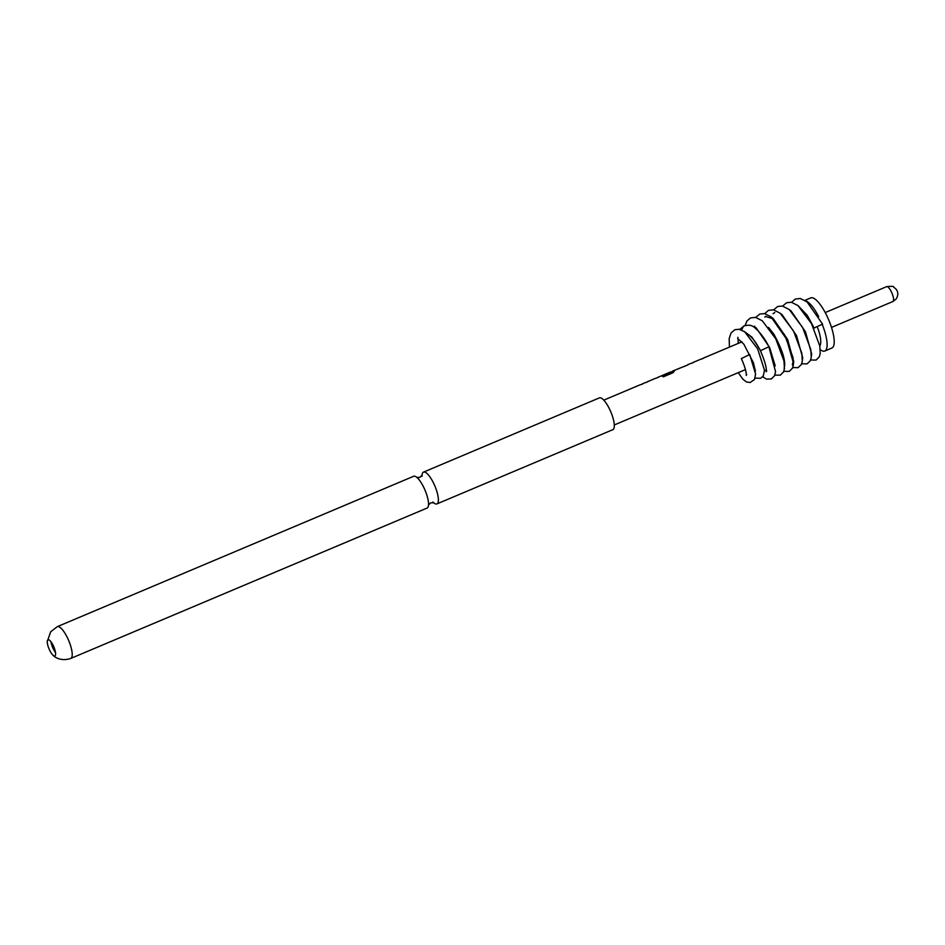 <?xml version="1.0" encoding="UTF-8"?>
<svg xmlns="http://www.w3.org/2000/svg" width="945" height="945" viewBox="0 0 945 945"><rect width="100%" height="100%" fill="white"/><g stroke="black" fill="none" stroke-linecap="round" stroke-linejoin="round"><path stroke-width="1.42" d="M422.061 475.3A17.258 5.068 67.1 0 1 422.817 472.654A17.258 5.068 67.1 0 1 423.502 472.11A17.258 5.068 67.1 0 1 434.31 484.726A17.258 5.068 67.1 0 1 437.606 503.366A17.258 5.068 67.1 0 1 436.921 503.909A17.258 5.068 67.1 0 1 433.625 502.716M47.652 640.013A8.812 2.587 -112.9 0 0 47.25 641.655A8.812 2.587 -112.9 0 0 52.955 655.18A8.812 2.587 -112.9 0 0 54.857 655.984A8.812 2.587 -112.9 0 0 55.2 655.7A8.812 2.587 -112.9 0 0 53.522 646.179A8.812 2.587 -112.9 0 0 47.994 639.73A8.812 2.587 -112.9 0 0 47.652 640.013M50.947 641.726A8.812 2.587 -112.9 0 0 55.483 652.487M762.674 376.771L766.513 379.122L771.321 378.957L774.546 375.791L775.561 371.716L768.876 346.768L760.43 350.713C768.687 370.074 765.745 372.094 766.159 371.716L766.808 370.889M768.533 327.407L773.884 334.211C782.708 350.418 786.122 361.793 784.126 368.326M764.871 317.118L765.84 316.315M771.498 317.213L773.116 318.406L787.575 339.373L793.776 361.651L793.493 363.53M773.813 313.35L774.794 312.547M780.44 313.433L782.07 314.638L796.529 335.605L802.73 357.871L802.447 359.75M789.394 309.665L791.024 310.858L805.471 331.825L811.672 354.103L811.401 355.981M798.336 305.885L807.124 315.193A27.712 8.139 -112.9 0 1 812.192 324.926M809.688 319.741L814.129 328.057L822.575 324.111L807.054 301.916L800.297 298.49L795.3 299.045L791.556 302.305M774.416 312.677L773.081 313.657M792.335 364.853L793.056 361.699L786.618 339.196L772.124 318.5L765.474 316.457M817.33 326.935A20.719 6.083 67.1 0 1 819.811 345.776A20.719 6.083 67.1 0 1 819.764 345.846M773.884 334.211A27.712 8.139 67.1 0 1 778.798 345.138M822.245 324.43A27.204 7.985 67.1 0 1 825.883 350.158A27.204 7.985 67.1 0 1 824.808 351.02A27.204 7.985 67.1 0 1 820.284 349.674M805.648 300.853A27.204 7.985 67.1 0 1 818.677 316.599M804.904 300.356L810.751 297.888A27.204 7.985 67.1 0 1 827.785 317.78A27.204 7.985 67.1 0 1 832.982 347.169A27.204 7.985 67.1 0 1 831.907 348.02L824.808 351.02M741.53 329.97L743.668 326.096C752.622 323.225 754.807 328.352 757.606 330.218C762.639 335.853 766.395 341.369 768.876 346.768M741.53 358.521L749.692 354.458L741.53 358.521M702.596 358.604A13.478 3.957 67.1 0 1 703.104 358.226A13.478 3.957 67.1 0 1 703.73 358.131L701.403 359.112A13.478 3.957 67.1 0 0 700.777 359.206L692.933 362.514A13.478 3.957 67.1 0 1 693.559 362.431L691.232 363.412A13.478 3.957 67.1 0 0 690.594 363.494L687.865 364.664A13.478 3.957 67.1 0 0 687.57 364.876M672.214 371.527A13.478 3.957 67.1 0 1 672.285 371.432A13.478 3.957 67.1 0 1 672.816 371.007L687.96 364.888M672.816 371.007A13.478 3.957 67.1 0 1 674.222 371.149L673.041 372.708L663.26 376.842A13.478 3.957 67.1 0 0 662.197 376.157L671.505 372.176A13.478 3.957 67.1 0 0 670.229 372.094L669.166 372.543A13.478 3.957 67.1 0 1 669.792 372.448L657.673 377.398A13.478 3.957 67.1 0 1 658.299 377.303L655.972 378.284A13.478 3.957 67.1 0 0 655.346 378.378L647.502 381.685A13.478 3.957 67.1 0 1 648.128 381.591L645.801 382.583A13.478 3.957 67.1 0 0 645.175 382.666L642.529 383.788A13.478 3.957 67.1 0 1 643.155 383.694L640.828 384.674A13.478 3.957 67.1 0 0 640.202 384.769L603.784 400.137M661.949 375.708A13.478 3.957 67.1 0 1 662.197 375.508L669.025 372.613A13.478 3.957 67.1 0 1 669.166 372.543M436.921 503.909L612.821 429.68A17.258 5.068 -112.9 0 0 613.506 429.136A17.258 5.068 -112.9 0 0 610.21 410.496A17.258 5.068 -112.9 0 0 599.402 397.88L423.502 472.11M57.326 626.641A17.258 5.068 -112.9 0 1 68.134 639.257A17.258 5.068 -112.9 0 1 71.43 657.885A17.258 5.068 -112.9 0 1 70.745 658.441L427.069 508.067A17.258 5.068 -112.9 0 0 427.754 507.524A17.258 5.068 -112.9 0 0 428.534 503.803A17.258 5.068 -112.9 0 0 417.725 478.194A17.258 5.068 -112.9 0 0 413.65 476.268L57.326 626.641L50.652 631.815L47.25 641.655M677.329 369.247A13.478 3.957 67.1 0 1 677.6 369.011L685.538 365.928M671.033 372.023L672.911 371.231A13.23 3.886 67.1 0 1 674.293 371.373M671.493 372.507L662.48 376.299M893.238 301.242A8.056 2.362 -112.9 0 0 891.69 292.537A8.056 2.362 -112.9 0 0 886.646 286.642C891.607 286.146 893.923 286.264 893.568 286.996L896.073 289.158C898.352 292.099 898.364 295.383 896.143 298.998L892.919 301.502A8.056 2.362 -112.9 0 0 893.238 301.242M760.666 350.725L751.96 337.176L744.223 331.447M416.804 477.402L419.899 477.319L422.108 475.158L422.037 476.374M432.845 501.984L433.767 502.775L430.672 502.858L428.463 505.02M745.121 325.411L747.022 320.875L750.554 317.933L755.539 317.366L762.308 320.792L775.774 338.83L783.984 361.049L784.433 368.751L783.499 371.999L780.286 375.177L774.841 375.106M755.764 317.414L759.792 314.035L764.599 313.61L771.061 316.858L784.669 334.943L792.949 357.352L793.375 364.994L792.442 368.231L789.217 371.409L783.795 371.326M764.718 313.634L768.439 310.385L773.423 309.818L780.18 313.22L793.599 331.128L801.832 353.276L802.329 361.144L801.336 364.557L798.064 367.676L792.737 367.558M773.66 309.854L777.664 306.487L782.46 306.05L789.276 309.57L802.624 327.513L810.798 349.567L811.282 357.387L810.278 360.789L807.006 363.896L801.691 363.778M782.614 306.085L786.642 302.707L791.449 302.282L797.911 305.542L811.519 323.627L819.799 346.035L820.225 353.666L819.28 356.903L816.067 360.08L810.633 359.998M754.228 327.36L754.429 326.71M754.653 326.226L753.909 326.545L756.083 327.75L769.573 347.358L775.231 365.928M825.233 312.559L886.646 286.642M744.128 325.824L739.805 329.403M737.868 337.318L738.281 343.378M755.126 378.094L760.63 378.295L763.347 375.815L764.47 370.145L757.677 348.929L744.66 331.766L739.12 329.273L735.033 329.651L731.099 332.876L729.186 338.57L729.41 347.122M738.234 372.649L742.924 379.252L746.467 381.945L750.165 382.512L754.512 379.5L755.598 374.066L749.692 354.458M703.104 358.226L741.919 341.842M614.274 424.966L745.475 369.601M754.346 327.431L755.149 327.1M70.745 658.441C60.232 661.972 53.735 656.267 52.955 655.18M764.481 370.735L766.289 369.979M760.43 350.713C756.579 343.224 752.752 337.991 748.96 335.014M755.48 370.842L755.114 371.539M755.126 370.086L753.472 362.833L743.821 344.157L737.679 338.475M746.704 374.468L746.243 375.283C746.278 376.334 747.353 371.787 741.317 358.533M831.494 327.419L892.919 301.502"/></g></svg>

